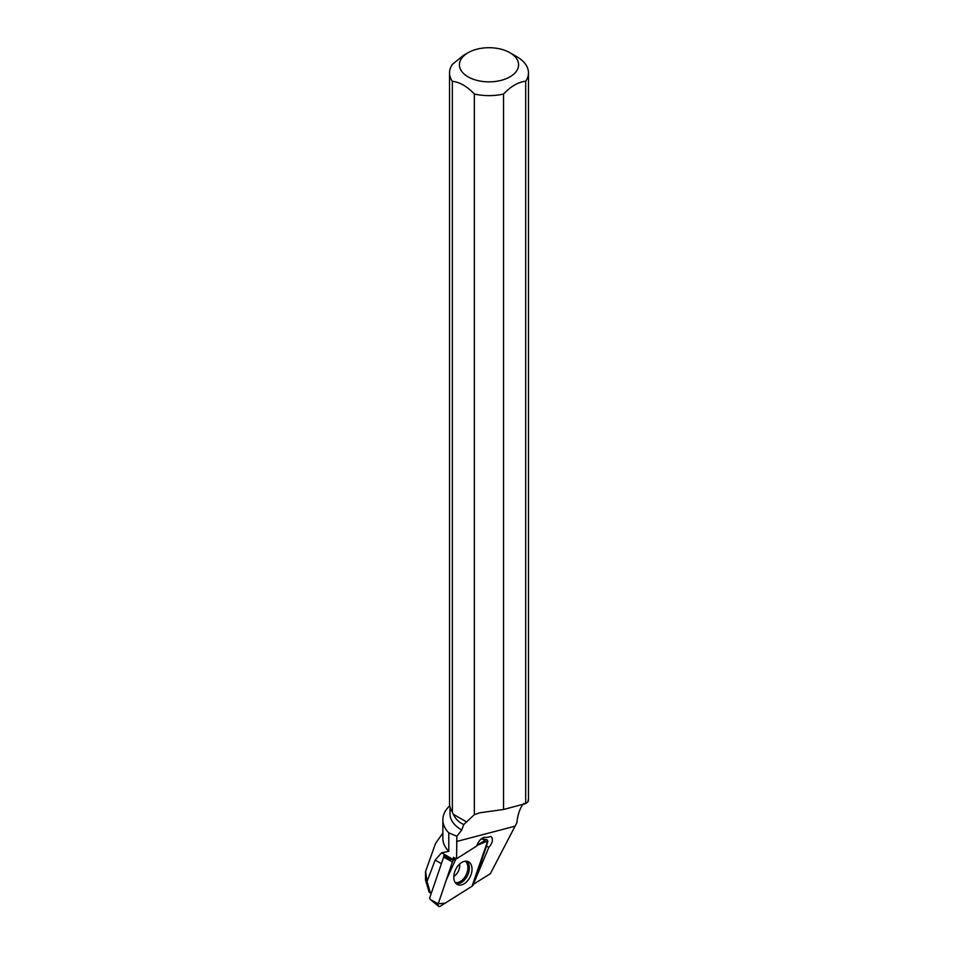 <?xml version="1.0" encoding="UTF-8"?>
<svg xmlns="http://www.w3.org/2000/svg" width="954" height="954" viewBox="0 0 954 954"><rect width="100%" height="100%" fill="white"/><g stroke="black" fill="none" stroke-linecap="round" stroke-linejoin="round"><path stroke-width="1.43" d="M438.232 903.796A2.612 1.681 115.2 0 0 438.578 906.3A2.612 1.681 115.2 0 0 440.211 906.264L471.98 886.266L445.113 903.176L438.232 903.796L446.233 880.16L456.084 858.552L453.83 859.971A2.612 1.681 115.2 0 0 452.423 861.856L438.232 903.796L430.588 899.694L429.586 898.227L443.646 857.157M485.598 839.985L476.905 845.447L487.732 840.951L471.98 886.278A2.612 1.681 115.2 0 0 473.387 884.382L487.577 842.454A2.612 1.681 115.2 0 0 486.731 839.711A2.612 1.681 115.2 0 0 485.598 839.985L481.138 838.9M443.431 857.288L453.83 859.971M455.559 883.01A12.664 8.121 115.2 0 0 457.097 884.358A12.664 8.121 115.2 0 0 469.165 878.586A12.664 8.121 115.2 0 0 470.25 863.227A12.664 8.121 115.2 0 0 467.854 861.486A12.664 8.121 115.2 0 0 456.274 868.283A12.664 8.121 115.2 0 0 455.559 883.01M431.375 892.92L429.133 892.169L431.22 893.385M473.554 883.869L488.865 847.259C492.157 843.682 493.123 840.355 491.751 837.278L490.809 836.479L486.6 837.517C483.225 836.575 480.208 838.709 477.537 843.932L476.666 846.043L456.584 858.779L456.859 836.264L461.748 830.004L463.787 824.518L474.353 814.633L479.862 812.772L503.533 809.493L503.533 94.029A39.46 22.789 180 0 1 474.353 94.005L474.353 814.633M473.422 884.275L490.38 873.661L516.961 822.551L517.366 818.782C518.69 811.818 520.848 806.679 523.841 803.375M528.039 800.227C529.053 800.549 528.277 801.682 525.69 803.602L503.533 809.493M448.774 851.373L448.774 832.854A46.15 26.64 180 0 1 442.847 819.784L442.847 838.304A46.15 26.64 180 0 0 448.774 851.373L441.642 852.769L435.167 860.055L427.07 881.472L430.135 892.193M429.133 892.169L425.591 880.303M427.07 881.472L425.591 871.443L435.525 843.455L442.847 833.08M442.847 819.784A46.15 26.64 180 0 1 449.728 805.796M443.634 857.36L443.693 855.607L452.148 858.934L441.642 852.769M448.774 832.854L456.859 836.264M450.026 807.167L450.026 813.917A38.971 22.502 0 0 0 461.748 830.004M456.584 858.779L453.4 857.3L453.567 859.28L455.296 858.183M449.537 72.85L449.537 803.566A39.46 22.789 0 0 0 452.351 812.033L452.351 81.305A39.46 22.789 180 0 1 449.537 72.85A39.46 22.789 180 0 1 452.315 64.455L463.394 55.415L468.08 52.709A29.586 17.077 180 0 1 509.925 52.709L509.925 52.709A29.586 17.077 180 0 1 513.705 74.185A29.586 17.077 180 0 1 478.014 80.637A29.586 17.077 180 0 1 468.08 52.709M452.351 812.033L453.269 814.251C455.702 819.212 459.208 822.634 463.787 824.518M509.925 52.709L516.901 56.739A39.46 22.789 180 0 1 528.468 72.85A39.46 22.789 180 0 1 525.69 81.233L525.69 803.602M452.351 81.305C459.685 82.104 467.019 86.337 474.353 94.005M503.533 94.029C510.939 86.289 518.32 82.02 525.69 81.233M488.865 847.259L486.48 846.138L473.756 883.738M453.269 814.251L466.697 822.002M452.423 861.856L444.779 857.765M466.482 861.176A12.414 7.966 -64.8 0 1 467.615 862.261A12.414 7.966 -64.8 0 1 467.078 876.392A12.414 7.966 -64.8 0 1 455.988 883.499M455.201 882.522A11.889 7.62 115.2 0 0 465.755 875.617A11.889 7.62 115.2 0 0 466.22 862.154A11.889 7.62 115.2 0 0 465.23 861.2M459.601 864.05A9.218 5.915 -64.8 0 1 453.806 876.368M456.584 841.5L514.933 826.224M435.167 860.055L441.285 863.644M481.376 838.697L486.731 839.711M430.588 899.694L438.578 906.3M425.532 880.28L425.532 871.443M528.468 800.656L528.468 72.85"/></g></svg>
